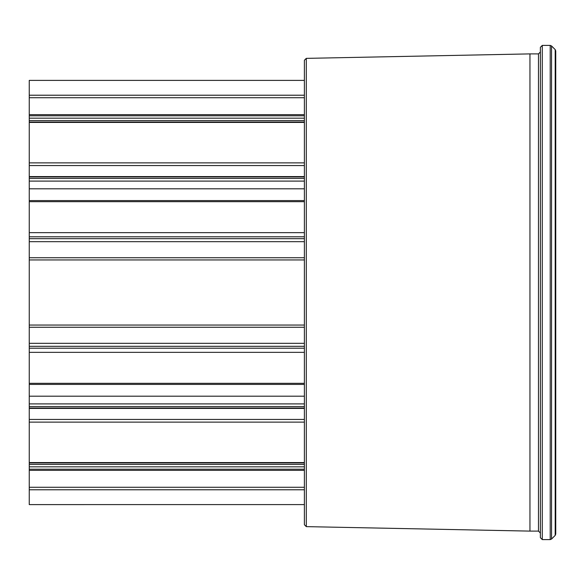 <?xml version="1.0" encoding="UTF-8"?>
<svg xmlns="http://www.w3.org/2000/svg" width="585" height="585" viewBox="0 0 585 585"><rect width="100%" height="100%" fill="white"/><g stroke="black" fill="none" stroke-linecap="round" stroke-linejoin="round"><path stroke-width="0.88" d="M529.952 531.107L306.291 526.632L306.291 58.368L529.952 53.893L529.952 531.107L538.478 531.107L540.379 533.008M306.291 58.368L304.383 60.27L304.383 524.73L306.291 526.632M304.383 68.226L304.383 516.774M542.28 539.597L542.28 45.403L540.379 47.305L540.379 537.695L542.28 539.597L550.214 539.597L551.553 539.034L551.553 45.966L550.214 45.403L550.214 539.597M555.194 535.399L555.194 49.601L555.75 50.946L555.75 534.054L555.194 535.399L551.553 539.034M29.25 504.592L304.383 504.592L29.25 504.606L29.25 489.784L304.383 489.784M29.25 469.346L29.25 489.784M29.25 200.765L29.25 469.207L304.383 469.207M29.25 80.394L304.383 80.394L29.25 80.408L29.25 200.589L304.383 200.589M29.25 464.431L304.383 464.431M29.25 466.83L304.383 466.83M29.25 118.17L304.383 118.17M29.25 120.568L304.383 120.568M29.25 178.447L304.383 178.447M29.25 232.662L304.383 232.662M29.25 241.678L304.383 241.678M29.25 259.945L304.383 259.945M29.25 325.055L304.383 325.055M29.25 343.322L304.383 343.322M29.25 352.338L304.383 352.338M29.25 406.553L304.383 406.553M529.952 53.893L538.478 53.893L538.478 531.107M29.25 383.321L304.383 383.321M29.25 201.679L304.383 201.679M29.25 470.355L304.383 470.355M29.25 487.283L304.383 487.283M29.25 95.216L304.383 95.216M29.25 97.717L304.383 97.717M29.25 114.645L304.383 114.645M29.25 122.433L304.383 122.433M29.25 162.879L304.383 162.879M29.25 165.555L304.383 165.555M29.25 176.59L304.383 176.59M29.25 181.094L304.383 181.094M29.25 188.801L304.383 188.801M29.25 236.801L304.383 236.801M29.25 238.687L304.383 238.687M29.25 257.736L304.383 257.736M29.25 327.264L304.383 327.264M29.25 346.313L304.383 346.313M29.25 348.199L304.383 348.199M29.25 396.199L304.383 396.199M29.25 403.906L304.383 403.906M29.25 408.41L304.383 408.41M29.25 419.445L304.383 419.445M29.25 422.121L304.383 422.121M29.25 462.567L304.383 462.567M538.478 53.893L540.379 51.992M542.28 45.403L550.214 45.403M555.194 49.601L551.553 45.966M29.25 384.411L304.383 384.411M29.25 115.793L304.383 115.793M29.25 122.046L304.383 122.046M29.25 176.97L304.383 176.97M29.25 408.03L304.383 408.03M29.25 462.954L304.383 462.954"/></g></svg>
